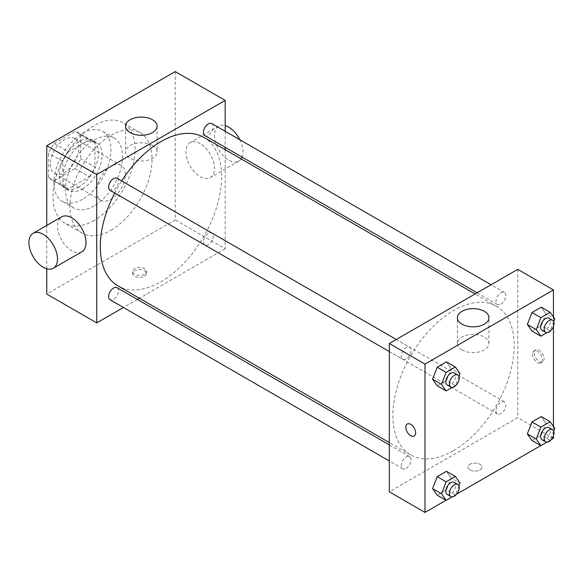 <?xml version="1.0" encoding="UTF-8"?>
<svg xmlns="http://www.w3.org/2000/svg" width="584" height="584" viewBox="0 0 584 584"><rect width="100%" height="100%" fill="white"/><g stroke="black" fill="none" stroke-linecap="round" stroke-linejoin="round"><path stroke-width="0.44" stroke-dasharray="2.92 2.19" d="M96.725 191.056A20.184 11.651 120 0 0 100.901 200.297A20.184 11.651 120 0 0 121.085 188.639A20.184 11.651 120 0 0 121.085 165.338A20.184 11.651 120 0 0 105.529 170.74A20.184 11.651 120 0 0 96.725 191.056M50.334 164.272A20.184 11.651 120 0 0 54.516 173.514A20.184 11.651 120 0 0 74.701 161.863A20.184 11.651 120 0 0 74.701 138.554A20.184 11.651 120 0 0 59.145 143.963A20.184 11.651 120 0 0 50.334 164.272M54.137 143.54L75.073 131.451A27.105 15.651 120 0 1 78.161 132.561A27.105 15.651 120 0 1 80.665 134.678L80.665 158.855A27.105 15.651 120 0 1 75.073 168.528L54.137 180.617A27.105 15.651 120 0 1 51.056 179.514A27.105 15.651 120 0 1 48.552 177.397L48.552 153.22A27.105 15.651 120 0 1 54.137 143.54L68.408 151.782L89.352 139.693L75.073 131.451M75.073 168.528L89.352 176.769L68.408 188.858L54.137 180.617M48.552 177.397L62.824 185.632L62.824 161.454L48.552 153.22M62.824 185.632A27.105 15.651 120 0 0 65.328 187.749A27.105 15.651 120 0 0 68.408 188.858M89.352 176.769A27.105 15.651 120 0 0 94.937 167.097L80.665 158.855M89.352 139.693A27.105 15.651 120 0 1 92.433 140.795A27.105 15.651 120 0 1 94.937 142.919L94.937 167.097M68.408 151.782A27.105 15.651 120 0 0 62.824 161.454M78.884 186.938A27.755 16.023 -60 0 1 65.007 188.311A27.755 16.023 -60 0 1 65.007 156.264A27.755 16.023 -60 0 1 92.761 140.24A27.755 16.023 -60 0 1 97.01 162.476A27.755 16.023 -60 0 1 78.884 186.938M82.446 188.997A27.755 16.023 120 0 0 100.579 164.542A27.755 16.023 120 0 0 96.323 142.299A27.755 16.023 120 0 0 74.942 149.738A27.755 16.023 120 0 0 62.824 177.667A27.755 16.023 120 0 0 68.569 190.369A27.755 16.023 120 0 0 82.446 188.997M94.937 142.919L80.665 134.678M82.446 199.297A40.369 23.309 -60 0 1 62.262 201.297A40.369 23.309 -60 0 1 62.262 154.68A40.369 23.309 -60 0 1 102.631 131.371A40.369 23.309 -60 0 1 108.821 163.724A40.369 23.309 -60 0 1 82.446 199.297M94.046 205.991A40.369 23.309 -60 0 1 73.861 207.992A40.369 23.309 -60 0 1 73.861 161.374A40.369 23.309 -60 0 1 114.23 138.072A40.369 23.309 -60 0 1 120.421 170.418A40.369 23.309 -60 0 1 94.046 205.991M94.046 220.416A58.028 33.507 -60 0 1 65.028 223.285A58.028 33.507 -60 0 1 65.028 156.278A58.028 33.507 -60 0 1 123.063 122.771A58.028 33.507 -60 0 1 131.955 169.272A58.028 33.507 -60 0 1 94.046 220.416M110.997 230.198A58.028 33.507 120 0 0 148.905 179.062A58.028 33.507 120 0 0 140.007 132.561A58.028 33.507 120 0 0 95.294 148.11A58.028 33.507 120 0 0 69.963 206.51A58.028 33.507 120 0 0 81.979 233.074A58.028 33.507 120 0 0 110.997 230.198M175.222 71.569L175.222 219.898L46.764 294.059M46.764 268.815L46.764 225.431M144.445 276.29A6.935 4.008 0 0 0 146.482 273.458A6.935 4.008 0 0 0 139.54 269.458A6.935 4.008 0 0 0 132.605 273.458A6.935 4.008 0 0 0 136.882 277.159A6.935 4.008 0 0 0 144.445 276.29M225.176 149.679L225.176 248.74L175.222 219.898M225.176 248.74L139.393 298.263M137.371 299.431L123.443 307.476M117.048 178.266A6.964 4.022 -60 0 1 118.114 183.85A6.964 4.022 -60 0 1 113.566 189.982A6.964 4.022 -60 0 1 110.084 190.326M117.048 287.7A6.964 4.022 -60 0 1 118.114 293.277A6.964 4.022 -60 0 1 113.566 299.417A6.964 4.022 -60 0 1 110.084 299.76M203.407 241.856A6.964 4.022 120 0 0 204.853 245.046A6.964 4.022 120 0 0 211.817 241.024A6.964 4.022 120 0 0 211.817 232.987A6.964 4.022 120 0 0 206.451 234.848A6.964 4.022 120 0 0 203.407 241.856M225.176 131.269L225.176 147.35M211.817 123.552A6.964 4.022 -60 0 1 212.883 129.13A6.964 4.022 -60 0 1 208.335 135.269A6.964 4.022 -60 0 1 204.853 135.612M203.838 137.364A85.782 49.53 -60 0 1 216.993 206.108A85.782 49.53 -60 0 1 160.95 281.7A85.782 49.53 -60 0 1 118.056 285.948M114.719 193.005A85.782 49.53 -60 0 1 121.676 180.945M81.833 251.799A20.184 11.651 60 0 1 71.744 250.799A20.184 11.651 60 0 1 58.561 233.009A20.184 11.651 60 0 1 61.648 216.839M200.202 143.671A20.184 11.651 -120 0 0 190.107 142.671A20.184 11.651 -120 0 0 190.107 165.98A20.184 11.651 -120 0 0 210.291 177.638A20.184 11.651 -120 0 0 213.386 161.461A20.184 11.651 -120 0 0 200.202 143.671M152.475 145.467A15.768 9.103 0 0 0 135.291 143.496A15.768 9.103 0 0 0 125.553 151.906A15.768 9.103 0 0 0 141.321 161.009A15.768 9.103 0 0 0 157.096 151.906A15.768 9.103 0 0 0 152.475 145.467M144.445 274.217A6.935 4.008 180 0 1 136.882 275.086A6.935 4.008 180 0 1 132.605 271.385A6.935 4.008 180 0 1 139.54 267.377A6.935 4.008 180 0 1 146.482 271.385A6.935 4.008 180 0 1 144.445 274.217M239.856 139.737A20.184 11.651 60 0 1 242.126 157.132M241.192 158.928A20.184 11.651 60 0 1 238.834 161.155A20.184 11.651 60 0 1 218.65 149.504A20.184 11.651 60 0 1 218.65 126.195A20.184 11.651 60 0 1 225.176 125.655M453.542 450.629A85.782 49.53 120 0 0 509.584 375.03A85.782 49.53 120 0 0 496.436 306.293A85.782 49.53 120 0 0 430.328 329.274A85.782 49.53 120 0 0 392.879 415.604A85.782 49.53 120 0 0 410.647 454.878A85.782 49.53 120 0 0 453.542 450.629M406.157 358.912A6.964 4.022 -60 0 1 402.675 359.255A6.964 4.022 -60 0 1 402.675 351.218A6.964 4.022 -60 0 1 409.639 347.195A6.964 4.022 -60 0 1 411.078 350.385A6.964 4.022 -60 0 1 406.157 358.912M496.006 410.786A6.964 4.022 120 0 0 497.444 413.976A6.964 4.022 120 0 0 504.408 409.953A6.964 4.022 120 0 0 504.408 401.909A6.964 4.022 120 0 0 499.043 403.778A6.964 4.022 120 0 0 496.006 410.786M406.157 468.346A6.964 4.022 120 0 0 410.705 462.207A6.964 4.022 120 0 0 409.639 456.63A6.964 4.022 120 0 0 404.274 458.491A6.964 4.022 120 0 0 401.23 465.499A6.964 4.022 120 0 0 402.675 468.689A6.964 4.022 120 0 0 406.157 468.346M500.926 304.198A6.964 4.022 120 0 0 505.474 298.059A6.964 4.022 120 0 0 504.408 292.482A6.964 4.022 120 0 0 499.043 294.343A6.964 4.022 120 0 0 496.006 301.351A6.964 4.022 120 0 0 497.444 304.541A6.964 4.022 120 0 0 500.926 304.198M517.767 269.341L517.767 417.669L389.316 491.83M553.449 438.27L517.767 417.669M551.398 439.453L540.784 445.577M456.63 494.166L446.015 500.291M470.047 469.938A6.935 4.008 0 0 0 477.602 470.806A6.935 4.008 0 0 0 481.888 467.105A6.935 4.008 0 0 0 474.953 463.105A6.935 4.008 0 0 0 468.01 467.105A6.935 4.008 0 0 0 470.047 469.938A6.935 4.008 0 0 0 477.602 470.806A6.935 4.008 0 0 0 481.888 467.105A6.935 4.008 0 0 0 474.953 463.097A6.935 4.008 0 0 0 468.01 467.105A6.935 4.008 0 0 0 470.047 469.938M545.879 313.754L541.244 307.162L545.879 313.754L541.244 325.704L531.973 331.055L541.244 325.704L545.879 313.754L554.8 318.908M451.111 477.909L446.475 471.31L451.111 477.909L446.475 489.852L437.204 495.203L446.475 489.852L451.111 477.909L460.031 483.056M553.449 316.988L553.449 326.463M553.449 426.422L553.449 435.898M545.879 423.188L541.244 416.596L545.879 423.188L541.244 435.138L531.973 440.489L541.244 435.138L545.879 423.188L554.8 428.342M451.111 368.475L446.475 361.876L451.111 368.475L446.475 380.418L437.204 385.776L446.475 380.418L451.111 368.475L460.031 373.621M534.272 353.028A6.935 4.008 -120 0 0 537.302 360.014A6.935 4.008 -120 0 0 542.645 361.868A6.935 4.008 -120 0 0 542.645 353.86A6.935 4.008 -120 0 0 535.711 349.852A6.935 4.008 -120 0 0 534.272 353.028M407.26 424.013L407.252 424.013A6.935 4.008 60 0 1 407.26 424.013A6.935 4.008 60 0 1 412.603 425.875A6.935 4.008 60 0 1 415.633 432.853A6.935 4.008 60 0 1 414.195 436.036L414.195 436.036M532.477 354.065A6.935 4.008 -120 0 0 535.499 361.051A6.935 4.008 -120 0 0 540.85 362.912A6.935 4.008 -120 0 0 540.85 354.897A6.935 4.008 -120 0 0 533.907 350.889A6.935 4.008 -120 0 0 532.477 354.065M462.017 349.933A15.768 9.103 180 0 1 457.396 343.494A15.768 9.103 180 0 1 473.164 334.391A15.768 9.103 180 0 1 488.939 343.494A15.768 9.103 180 0 1 479.201 351.904A15.768 9.103 180 0 1 462.017 349.933M458.951 376.41L455.396 385.571L452.242 387.389M447.278 385.009A6.964 4.022 120 0 0 454.243 380.987A6.964 4.022 120 0 0 454.243 372.942M455.396 385.571L446.475 380.418M553.72 321.689L550.164 330.858L547.011 332.676M542.047 330.288A6.964 4.022 120 0 0 549.011 326.273A6.964 4.022 120 0 0 549.011 318.229M550.164 330.858L541.244 325.704M458.951 485.837L455.396 495.006L452.242 496.823M447.278 494.436A6.964 4.022 120 0 0 454.243 490.421A6.964 4.022 120 0 0 454.243 482.377M455.396 495.006L446.475 489.852M553.72 431.123L550.164 440.285L547.011 442.11M542.047 439.723A6.964 4.022 120 0 0 549.011 435.701A6.964 4.022 120 0 0 549.011 427.663M550.164 440.285L541.244 435.138M54.516 173.514L100.901 200.297M74.701 138.554L121.085 165.338M96.323 142.299L92.761 140.24M68.569 190.369L65.007 188.311M92.433 140.795L78.161 132.561M65.328 187.749L51.056 179.514M114.23 138.072L102.631 131.371M73.861 207.992L62.262 201.297M140.007 132.561L123.063 122.771M81.979 233.074L65.028 223.285M125.553 126.166L125.553 151.906M157.096 126.166L157.096 151.906M146.482 273.458L146.482 271.385M132.605 273.458L132.605 271.385M218.65 126.195L190.107 142.671M238.834 161.155L210.291 177.638M496.436 306.293L475.099 293.971M410.647 454.878L389.316 442.555M389.316 351.539L402.675 359.255M396.281 339.479L409.639 347.195M504.408 401.909L211.817 232.987M497.444 413.976L204.853 245.046M409.639 456.63L389.316 444.891M402.675 468.689L389.316 460.973M504.408 292.482L491.049 284.766M497.444 304.541L477.121 292.803M540.85 362.912L542.645 361.868M533.907 350.889L535.711 349.852M488.939 343.494L488.939 317.747M457.396 343.494L457.396 317.747"/><path stroke-width="0.88" d="M123.443 307.476L96.725 322.901L46.764 294.059L46.764 268.815M46.764 225.431L46.764 145.73L175.222 71.569L225.176 100.412L225.176 131.269M139.393 298.263L137.371 299.431M389.316 351.539L110.084 190.326A6.964 4.022 -60 0 1 110.084 182.288A6.964 4.022 -60 0 1 117.048 178.266L396.281 339.479M389.316 460.973L110.084 299.76A6.964 4.022 -60 0 1 110.084 291.723A6.964 4.022 -60 0 1 117.048 287.7L389.316 444.891M225.176 147.35L225.176 149.679M96.725 322.901L96.725 174.572L225.176 100.412M477.121 292.803L204.853 135.612A6.964 4.022 -60 0 1 204.853 127.575A6.964 4.022 -60 0 1 211.817 123.552L491.049 284.766M389.316 442.555L118.056 285.948A85.782 49.53 -60 0 1 114.719 193.005M121.676 180.945A85.782 49.53 -60 0 1 203.838 137.364L475.099 293.971M33.105 233.315L61.648 216.839A20.184 11.651 60 0 1 81.833 228.49A20.184 11.651 60 0 1 81.833 251.799L53.29 268.282A20.184 11.651 -120 0 0 53.29 244.973A20.184 11.651 -120 0 0 33.105 233.315A20.184 11.651 -120 0 0 30.01 249.492A20.184 11.651 -120 0 0 43.201 267.282A20.184 11.651 -120 0 0 53.29 268.282M96.725 174.572L46.764 145.73M152.475 119.727A15.768 9.103 180 0 1 157.096 126.166A15.768 9.103 180 0 1 141.321 135.269A15.768 9.103 180 0 1 125.553 126.166A15.768 9.103 180 0 1 135.291 117.749A15.768 9.103 180 0 1 152.475 119.727M225.176 125.655A20.184 11.651 60 0 1 228.746 127.195A20.184 11.651 60 0 1 239.856 139.737M242.126 157.132A20.184 11.651 60 0 1 241.192 158.928M446.015 500.291L424.999 512.431L389.316 491.83L389.316 343.502L517.767 269.341L553.449 289.941L553.449 316.988M553.449 435.898L553.449 438.27L551.398 439.453M540.784 445.577L456.63 494.166M531.973 331.055L527.337 324.463L531.973 312.513L541.244 307.162L531.973 312.513L527.337 324.463L531.973 331.055L540.894 336.209L536.258 329.61L540.894 317.667L550.164 312.316L554.8 318.908L553.72 321.689M437.204 495.203L432.569 488.611L437.204 476.661L446.475 471.31L437.204 476.661L432.569 488.611L437.204 495.203L446.125 500.357L441.489 493.765L446.125 481.815L455.396 476.464L460.031 483.056L458.951 485.837M553.449 326.463L553.449 426.422M424.999 512.431L424.999 364.102L553.449 289.941M531.973 440.489L527.337 433.897L531.973 421.947L541.244 416.596L531.973 421.947L527.337 433.897L531.973 440.489L540.894 445.643L536.258 439.044L540.894 427.101L550.164 421.743L554.8 428.342L553.72 431.123M437.204 385.776L432.569 379.177L437.204 367.234L446.475 361.876L437.204 367.234L432.569 379.177L437.204 385.776L446.125 390.922L441.489 384.33L446.125 372.38L455.396 367.029L460.031 373.621L458.951 376.41M424.999 364.102L389.316 343.502M462.017 324.186A15.768 9.103 180 0 1 457.396 317.747A15.768 9.103 180 0 1 473.164 308.644A15.768 9.103 180 0 1 488.939 317.747A15.768 9.103 180 0 1 479.201 326.164A15.768 9.103 180 0 1 462.017 324.186M415.633 432.861A6.935 4.008 60 0 1 414.195 436.036A6.935 4.008 60 0 1 407.252 432.029A6.935 4.008 60 0 1 407.252 424.013A6.935 4.008 60 0 1 412.603 425.875A6.935 4.008 60 0 1 415.633 432.861M414.195 436.036A6.935 4.008 60 0 1 407.26 432.029A6.935 4.008 60 0 1 407.252 424.013M452.242 387.389L446.125 390.922M457.805 375.008L454.243 372.942A6.964 4.022 120 0 0 448.877 374.811A6.964 4.022 120 0 0 445.833 381.819A6.964 4.022 120 0 0 447.278 385.009L450.848 387.068A6.964 4.022 120 0 0 457.805 383.046A6.964 4.022 120 0 0 457.805 375.008A6.964 4.022 120 0 0 452.439 376.87A6.964 4.022 120 0 0 449.403 383.878A6.964 4.022 120 0 0 450.848 387.068M441.489 384.33L432.569 379.177M446.125 372.38L437.204 367.234M455.396 367.029L446.475 361.876M547.011 332.676L540.894 336.209M552.581 320.287L549.011 318.229A6.964 4.022 120 0 0 543.646 320.098A6.964 4.022 120 0 0 540.609 327.106A6.964 4.022 120 0 0 542.047 330.288L545.617 332.354A6.964 4.022 120 0 0 552.581 328.332A6.964 4.022 120 0 0 552.581 320.287A6.964 4.022 120 0 0 547.215 322.156A6.964 4.022 120 0 0 544.171 329.164A6.964 4.022 120 0 0 545.617 332.354M536.258 329.61L527.337 324.463M540.894 317.667L531.973 312.513M550.164 312.316L541.244 307.162M452.242 496.823L446.125 500.357M457.805 484.435L454.243 482.377A6.964 4.022 120 0 0 448.877 484.245A6.964 4.022 120 0 0 445.833 491.254A6.964 4.022 120 0 0 447.278 494.436L450.848 496.502A6.964 4.022 120 0 0 457.805 492.48A6.964 4.022 120 0 0 457.805 484.435A6.964 4.022 120 0 0 452.439 486.304A6.964 4.022 120 0 0 449.403 493.312A6.964 4.022 120 0 0 450.848 496.502M441.489 493.765L432.569 488.611M446.125 481.815L437.204 476.661M455.396 476.464L446.475 471.31M547.011 442.11L540.894 445.643M552.581 429.722L549.011 427.663A6.964 4.022 120 0 0 543.646 429.525A6.964 4.022 120 0 0 540.609 436.533A6.964 4.022 120 0 0 542.047 439.723L545.617 441.781A6.964 4.022 120 0 0 552.581 437.766A6.964 4.022 120 0 0 552.581 429.722A6.964 4.022 120 0 0 547.215 431.591A6.964 4.022 120 0 0 544.171 438.599A6.964 4.022 120 0 0 545.617 441.781M536.258 439.044L527.337 433.897M540.894 427.101L531.973 421.947M550.164 421.743L541.244 416.596"/></g></svg>
